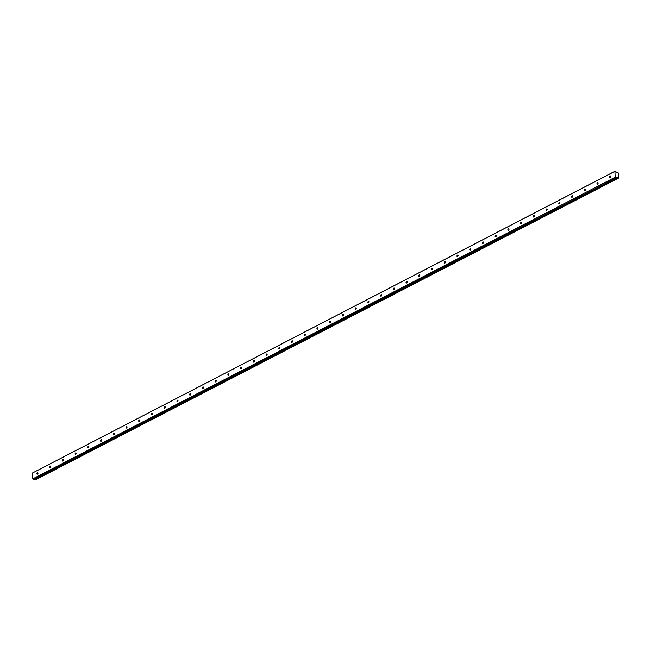 <?xml version="1.0" encoding="UTF-8"?>
<svg xmlns="http://www.w3.org/2000/svg" width="651" height="651" viewBox="0 0 651 651"><rect width="100%" height="100%" fill="white"/><g stroke="black" fill="none" stroke-linecap="round" stroke-linejoin="round"><path stroke-width="0.98" d="M37.408 472.707A0.83 0.505 -69.4 0 0 37.465 474.188A0.83 0.505 -69.4 0 0 37.408 472.707M610.239 176.006A0.83 0.505 -69.4 0 0 610.296 177.487A0.83 0.505 -69.4 0 0 610.239 176.006M597.512 182.597A0.83 0.505 -69.4 0 0 597.569 184.078A0.83 0.505 -69.4 0 0 597.512 182.597M584.785 189.189A0.83 0.505 -69.4 0 0 584.842 190.67A0.83 0.505 -69.4 0 0 584.785 189.189M572.05 195.788A0.83 0.505 -69.4 0 0 572.107 197.261A0.83 0.505 -69.4 0 0 572.05 195.788M559.323 202.38A0.83 0.505 -69.4 0 0 559.38 203.861A0.83 0.505 -69.4 0 0 559.323 202.38M546.596 208.971A0.83 0.505 -69.4 0 0 546.653 210.452A0.83 0.505 -69.4 0 0 546.596 208.971M533.861 215.562A0.83 0.505 -69.4 0 0 533.918 217.043A0.83 0.505 -69.4 0 0 533.861 215.562M521.134 222.162A0.83 0.505 -69.4 0 0 521.191 223.635A0.83 0.505 -69.4 0 0 521.134 222.162M508.407 228.753A0.83 0.505 -69.4 0 0 508.464 230.234A0.83 0.505 -69.4 0 0 508.407 228.753M495.671 235.345A0.83 0.505 -69.4 0 0 495.728 236.826A0.83 0.505 -69.4 0 0 495.671 235.345M482.944 241.944A0.83 0.505 -69.4 0 0 483.001 243.417A0.83 0.505 -69.4 0 0 482.944 241.944M470.217 248.536A0.83 0.505 -69.4 0 0 470.274 250.008A0.83 0.505 -69.4 0 0 470.217 248.536M457.482 255.127A0.83 0.505 -69.4 0 0 457.539 256.608A0.83 0.505 -69.4 0 0 457.482 255.127M444.755 261.718A0.83 0.505 -69.4 0 0 444.812 263.199A0.83 0.505 -69.4 0 0 444.755 261.718M432.028 268.318A0.83 0.505 -69.4 0 0 432.085 269.791A0.83 0.505 -69.4 0 0 432.028 268.318M419.293 274.909A0.83 0.505 -69.4 0 0 419.35 276.382A0.83 0.505 -69.4 0 0 419.293 274.909M406.566 281.501A0.83 0.505 -69.4 0 0 406.623 282.982A0.83 0.505 -69.4 0 0 406.566 281.501M393.839 288.092A0.83 0.505 -69.4 0 0 393.896 289.573A0.83 0.505 -69.4 0 0 393.839 288.092M381.112 294.691A0.83 0.505 -69.4 0 0 381.169 296.164A0.83 0.505 -69.4 0 0 381.112 294.691M368.376 301.283A0.83 0.505 -69.4 0 0 368.433 302.756A0.83 0.505 -69.4 0 0 368.376 301.283M355.649 307.874A0.83 0.505 -69.4 0 0 355.706 309.355A0.83 0.505 -69.4 0 0 355.649 307.874M342.922 314.466A0.83 0.505 -69.4 0 0 342.979 315.947A0.83 0.505 -69.4 0 0 342.922 314.466M330.187 321.065A0.83 0.505 -69.4 0 0 330.244 322.538A0.83 0.505 -69.4 0 0 330.187 321.065M317.46 327.656A0.83 0.505 -69.4 0 0 317.517 329.137A0.83 0.505 -69.4 0 0 317.46 327.656M304.733 334.248A0.83 0.505 -69.4 0 0 304.79 335.729A0.83 0.505 -69.4 0 0 304.733 334.248M291.998 340.839A0.83 0.505 -69.4 0 0 292.055 342.32A0.83 0.505 -69.4 0 0 291.998 340.839M279.271 347.439A0.83 0.505 -69.4 0 0 279.328 348.912A0.83 0.505 -69.4 0 0 279.271 347.439M266.544 354.03A0.83 0.505 -69.4 0 0 266.601 355.511A0.83 0.505 -69.4 0 0 266.544 354.03M253.809 360.621A0.83 0.505 -69.4 0 0 253.866 362.102A0.83 0.505 -69.4 0 0 253.809 360.621M241.082 367.213A0.83 0.505 -69.4 0 0 241.139 368.694A0.83 0.505 -69.4 0 0 241.082 367.213M228.355 373.812A0.83 0.505 -69.4 0 0 228.411 375.285A0.83 0.505 -69.4 0 0 228.355 373.812M215.619 380.404A0.83 0.505 -69.4 0 0 215.676 381.885A0.83 0.505 -69.4 0 0 215.619 380.404M202.892 386.995A0.83 0.505 -69.4 0 0 202.949 388.476A0.83 0.505 -69.4 0 0 202.892 386.995M190.165 393.586A0.83 0.505 -69.4 0 0 190.222 395.067A0.83 0.505 -69.4 0 0 190.165 393.586M177.438 400.186A0.83 0.505 -69.4 0 0 177.495 401.659A0.83 0.505 -69.4 0 0 177.438 400.186M164.703 406.777A0.83 0.505 -69.4 0 0 164.76 408.258A0.83 0.505 -69.4 0 0 164.703 406.777M151.976 413.369A0.83 0.505 -69.4 0 0 152.033 414.85A0.83 0.505 -69.4 0 0 151.976 413.369M139.249 419.96A0.83 0.505 -69.4 0 0 139.306 421.441A0.83 0.505 -69.4 0 0 139.249 419.96M126.514 426.56A0.83 0.505 -69.4 0 0 126.571 428.032A0.83 0.505 -69.4 0 0 126.514 426.56M113.787 433.151A0.83 0.505 -69.4 0 0 113.844 434.632A0.83 0.505 -69.4 0 0 113.787 433.151M101.06 439.742A0.83 0.505 -69.4 0 0 101.117 441.223A0.83 0.505 -69.4 0 0 101.06 439.742M88.324 446.334A0.83 0.505 -69.4 0 0 88.381 447.815A0.83 0.505 -69.4 0 0 88.324 446.334M75.597 452.933A0.83 0.505 -69.4 0 0 75.654 454.406A0.83 0.505 -69.4 0 0 75.597 452.933M62.87 459.525A0.83 0.505 -69.4 0 0 62.927 461.006A0.83 0.505 -69.4 0 0 62.87 459.525M50.135 466.116A0.83 0.505 -69.4 0 0 50.192 467.597A0.83 0.505 -69.4 0 0 50.135 466.116M618.352 178.179L35.667 479.714L618.352 178.179L618.255 172.938L617.807 172.661A0.757 0.488 -117.4 0 1 616.822 172.312L614.926 171.319L615.154 177.227L32.778 478.876L32.55 472.968L614.926 171.319M35.032 479.112A0.757 0.488 -117.4 0 1 35.618 479.665L35.667 479.714M34.601 479.315L616.993 177.666L34.381 479.234M32.778 478.876L33.868 479.494L325.069 328.649M615.097 171.172L32.55 472.968M615.154 177.227L32.957 479.152M615.341 177.503L617.026 177.65A0.757 0.488 -117.4 0 1 618.002 178.016L35.618 479.665M324.117 328.348L325.02 328.69M616.245 177.845L325.085 328.657L324.182 328.316M34.633 479.315L617.01 177.666"/></g></svg>
